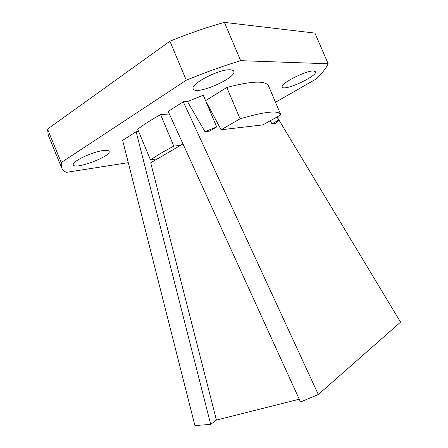 <?xml version="1.0" encoding="UTF-8"?>
<svg xmlns="http://www.w3.org/2000/svg" width="448" height="448" viewBox="0 0 448 448"><rect width="100%" height="100%" fill="white"/><g stroke="black" fill="none" stroke-linecap="round" stroke-linejoin="round"><path stroke-width="0.67" d="M205.671 100.85L221.105 129.769L240.072 118.821C264.852 111.552 278.404 110.113 280.717 114.503L268.559 85.966C265.748 80.405 251.826 80.909 226.806 87.472L240.072 118.821M221.105 129.769L262.825 124.902L280.84 114.878L280.717 114.503M271.947 123.838L278.572 120.182L275.341 123.441L271.947 123.838L270.278 120.758M277.183 116.911L278.572 120.182M138.662 131.499L136.136 131.757L122.634 140.342L194.914 425.6L210.683 424.34L136.136 131.757M299.236 399.213L216.423 420.084L210.683 424.34M216.423 420.084L150.713 162.809L157.584 158.788L150.478 159.908C156.593 155.663 164.371 151.071 173.807 146.143L160.63 114.615C151.306 119.75 143.668 124.617 137.715 129.226L150.478 159.908M168.168 111.406L300.502 401.99L318.31 394.514L183.282 101.797L168.168 111.406M275.509 102.278L315.846 79.167C321.933 73.534 326.032 68.404 328.149 63.773L240.671 60.67C223.216 65.946 205.089 72.458 186.29 80.203L61.253 162.546L61.583 167.692C62.401 169.63 63.986 171.186 66.332 172.357L128.285 162.652M169.338 113.977L160.63 114.615M216.67 126.952L204.938 131.65L209.53 131.118L216.67 126.952L203.297 95.211L187.477 101.584L183.282 101.797M205.582 100.638L226.806 87.472M229.908 69.787C218.775 69.087 189.846 84.252 193.25 88.822C195.412 95.95 237.3 77.812 233.761 71.254C233.346 70.319 232.064 69.832 229.908 69.787M103.348 150.55C92.266 151.71 71.086 161.874 73.338 164.886C74.844 170.1 111.871 156.05 109.105 151.385C108.646 150.416 106.73 150.142 103.348 150.55M313.46 70.986C305.777 70.426 279.709 83.927 282.296 87.007C283.528 91.784 317.929 76.014 315.465 71.742L313.46 70.986M182.963 143.903L157.584 158.788M180.79 145.18L173.807 146.143M204.938 131.65L187.477 101.584M328.149 63.773L314.938 33.102L224.409 22.4C206.836 27.272 188.67 33.555 169.904 41.25L47.538 129.091L48.283 135.24L61.583 167.692M240.671 60.67L224.409 22.4M186.29 80.203L169.904 41.25M61.253 162.546L47.538 129.091M277.486 117.622L400.557 322.146L318.31 394.514"/></g></svg>
